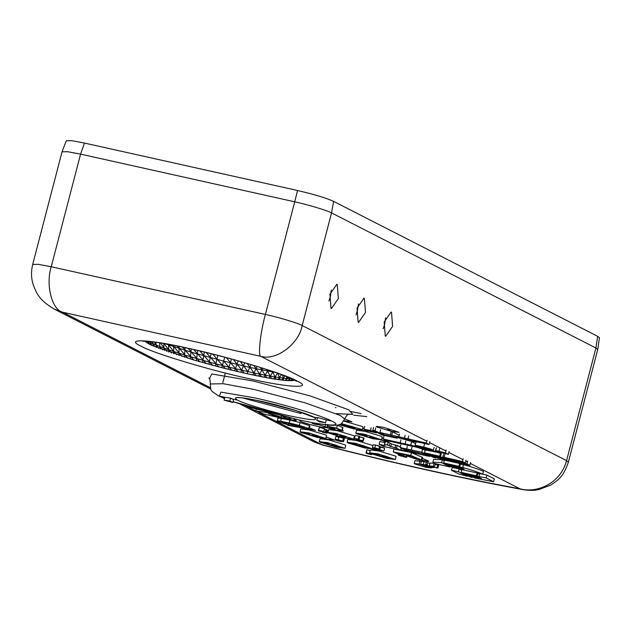 <?xml version="1.0" encoding="UTF-8"?>
<svg xmlns="http://www.w3.org/2000/svg" width="631" height="631" viewBox="0 0 631 631"><rect width="100%" height="100%" fill="white"/><g stroke="black" fill="none" stroke-linecap="round" stroke-linejoin="round"><path stroke-width="0.95" d="M467.405 474.954L464.093 473.258L476.366 475.758L461.143 472.367L470.19 476.989L472.327 477.462L468.21 475.364L477.848 477.509L467.405 474.954L467.642 474.047M477.975 477.012L477.848 477.509M472.509 476.784L472.327 477.462M461.884 469.519L461.143 472.367M477.17 476.168L477.912 473.321L477.107 472.911L476.366 475.758M471.893 476.468L475.001 478.061L493.592 481.737L486.154 477.935L467.768 474.362L478.716 477.178L481.524 478.613L471.964 476.2M482.699 474.157L486.895 475.088L494.333 478.89L493.592 481.737M486.895 475.088L486.154 477.935M479.789 473.51L479.047 476.35M477.841 473.597L479.655 473.999M467.5 475.616L467.326 476.302L458.469 471.775L459.21 468.928M459.494 469.07L461.711 470.205M458.469 471.775L451.354 470.19L452.419 467.413M454.872 467.957L457.238 468.486M451.354 470.19L458.792 473.991L467.326 476.302M449.927 465.52L446.606 463.824L458.887 466.325L443.664 462.941L452.711 467.563L454.848 468.036L450.731 465.93L460.362 468.076L449.927 465.52L450.163 464.613M460.496 467.587L460.362 468.076M455.03 467.358L454.848 468.036M459.691 466.743L460.433 463.895L459.628 463.477L444.405 460.094L443.664 462.941M459.628 463.477L458.887 466.325M454.407 467.043L457.522 468.628L482.676 474.236C478.937 472.414 472.303 470.182 462.768 467.539L450.289 464.937L461.237 467.752L464.045 469.188L454.486 466.766M462.768 467.539L463.509 464.692C473.045 467.334 479.678 469.567 483.417 471.389L482.676 474.236M460.362 464.164L463.469 464.858M450.203 466.277L450.029 466.964L441.582 462.649L442.323 459.802L444.232 460.772M442.323 459.802L433.623 459.329L432.882 462.168L434.514 463.509L450.029 466.964M441.582 462.649L432.882 462.168M366.982 436.234L361.626 435.043L367.163 436.384M376.683 438.111L369.687 436.534L376.683 438.111M360.056 434.546L366.469 435.824L360.096 434.412M376.62 438.379L371.265 437.188L376.802 438.529M375.248 438.687L367.218 436.897L375.248 438.687M364.103 434.144L355.758 433.103L356.578 433.773L373.142 438.766L381.487 439.807L364.103 434.144M355.758 433.103L356.499 430.263L364.844 431.296L381.408 436.289L382.228 436.96L381.487 439.807L384.965 441.582M312.108 423.275L313.962 423.504C325.202 426.643 307.084 422.604 313.962 423.504L317.827 424.766M327.734 424.45L326.992 427.297L311.446 422.47M329.666 427.069L329.327 428.354L326.992 427.297M301.618 420.491L299.559 420.593L300.38 421.263C304.371 423.504 325.083 428.567 325.265 427.345L329.327 428.354M325.706 424.064L324.965 426.911M337.001 425.176L337.404 425.255L336.662 428.102L327.899 426.319L332.166 428.126L330.415 427.865L330.526 427.432M328.23 425.057L327.899 426.319M337.404 425.255L342.972 427.668L342.231 430.516L336.662 428.102M332.166 428.126C326.495 426.895 336.173 429.821 334.414 428.804L330.565 427.179L336.859 428.457L339.691 429.656L337.94 429.395L338.058 428.962M339.691 429.656C334.02 428.433 343.706 431.352 341.939 430.334L342.68 427.487M334.943 428.063L334.698 428.985L334.619 427.999M400.835 444.792L400.093 447.639L402.972 449.114L426.319 454.549L421.8 452.238L422.541 449.39M412.035 447.048L411.294 449.895L400.093 447.639M421.8 452.238L411.294 449.895M407.334 446.243L406.593 449.091M426.493 453.863L426.319 454.549M442.047 457.641L465.276 462.973L462.476 461.545L444.137 457.27L442.828 457.049L444.185 457.743L431.099 454.833L442.047 457.641M443.569 454.202L442.828 457.049M463.217 458.698L462.476 461.545M466.017 460.125L465.276 462.973M444.879 454.423L444.137 457.27M404.779 449.509L404.652 449.974L407.452 451.402L425.791 455.677L429.956 456.402L427.203 454.998L427.376 454.312M421.697 453.515L404.652 449.974M430.137 455.724L429.956 456.402M426.808 454.028L426.595 454.864L421.682 453.571M427.203 454.998L426.595 454.864M443.514 458.13L444.855 459.076L435.216 456.931L437.33 458.011L469.835 465.299L466.956 463.832L443.451 458.358M460.567 461.979L460.456 462.389M467.697 460.985L466.956 463.832M470.576 462.452L469.835 465.299M430.736 455.416L427.416 453.721L439.697 456.221L424.474 452.829L433.521 457.451L435.658 457.932L431.541 455.827L441.172 457.972L430.736 455.416L430.973 454.509M441.306 457.475L441.172 457.972M435.832 457.246L435.658 457.932M425.215 449.982L424.474 452.829M440.438 453.373L439.697 456.221M441.243 453.784L440.501 456.631M323.348 442.394L325.202 442.623C336.449 445.754 318.324 441.724 325.202 442.623L329.066 443.885M338.492 446.653C341.379 448.042 330.084 445.525 327.789 444.263L338.855 446.945M331.819 444.279L333.673 444.508C344.912 447.639 326.795 443.609 333.673 444.508L337.538 445.77M327.615 442.631L319.27 441.597L320.091 442.26L336.654 447.253L344.999 448.294L327.615 442.631M319.27 441.597L320.012 438.75L328.357 439.791L344.92 444.784L345.741 445.447L344.999 448.294M309.34 433.773C312.282 434.94 303.614 432.905 304.166 432.558L309.868 434.065M310.002 435.177C311.675 435.004 315.248 435.8 320.706 437.559L310.002 435.177M317.377 435.5L312.629 434.507L317.377 435.5M308.409 432.819L300.072 431.778L300.884 432.448L317.456 437.441L325.793 438.482L308.409 432.819M300.072 431.778L300.813 428.93L309.151 429.971L325.722 434.964L326.535 435.635L325.793 438.482L328.357 439.791M372.393 447.663L373.134 444.816L375.555 445.06L374.814 447.907L372.393 447.663L378.9 449.067L379.641 446.212M375.555 445.06C379.539 445.967 380.256 446.251 377.724 445.912M376.983 448.759C379.515 449.098 378.797 448.815 374.814 447.907M337.759 440.028L335.511 439.973L335.653 439.413M337.688 440.28C332.016 438.979 338.981 441.487 341.095 441.503L343.579 441.605L337.688 440.28M343.579 441.605L344.321 438.758L343.319 438.553M359.662 444.942L361.516 445.17C372.763 448.302 354.638 444.271 361.516 445.17L365.381 446.432M351.191 443.057L353.044 443.285C364.292 446.417 346.174 442.386 353.044 443.285L356.909 444.547M367.289 447.387C370.989 449.162 356.578 445.943 353.707 444.358L367.747 447.765M355.458 443.293L347.113 442.26L347.933 442.923L364.497 447.915L372.842 448.957L355.458 443.293M347.113 442.26L347.862 439.413L356.2 440.454L372.945 445.541M338.942 436.912L338.2 439.76C334.343 438.916 334.469 439.066 338.571 440.201L342.672 441.045L343.414 438.198L338.942 436.912C335.085 436.068 335.211 436.218 339.312 437.362M342.672 441.045L338.2 439.76C334.343 438.916 334.469 439.066 338.571 440.201M379.539 446.614L380.485 446.795L379.744 449.643L373.923 448.357L379.57 450.069C384.957 451.323 385.02 451.181 379.744 449.643C385.02 451.181 384.957 451.323 379.57 450.069M380.485 446.795C385.762 448.333 385.699 448.475 380.312 447.229M354.456 438.364L355.206 435.516L358.968 436.163L359.883 436.494L359.142 439.342L354.456 438.364L359.142 439.342M358.968 436.163L358.227 439.01M359.765 436.944L364.048 438.032L363.306 440.88L355.868 439.081L363.306 440.88M363.566 437.788L362.825 440.635M357.761 439.925L362.896 441.392L357.832 439.665M363.022 440.817L362.904 441.266M363.046 440.824L362.896 441.392M331.993 433.245L333.846 433.473C345.094 436.605 326.968 432.574 333.846 433.473L337.711 434.727M338.973 435.729L341.197 436.005C346.143 437.338 346.947 437.748 343.611 437.244C338.658 435.911 337.861 435.5 341.197 436.005L345.835 437.52M340.456 435.13L342.31 435.358C353.557 438.49 335.44 434.459 342.31 435.358L346.174 436.613M336.252 433.481L327.915 432.44L328.735 433.111L345.299 438.103L353.636 439.144L336.252 433.481M327.915 432.44L328.656 429.601L337.001 430.634L353.565 435.627L354.377 436.297L353.636 439.144L356.2 440.454M322.417 432.251L327.095 433.221L322.417 432.251L322.536 431.801M326.353 429.948L326.929 430.042L326.188 432.89M326.929 430.042L327.844 430.374L327.095 433.221M319.247 427.921L318.245 430.705L318.734 430.957L325.691 432.503L326.432 429.656L324.46 429.08M325.951 429.411L325.21 432.259L318.245 430.705M325.691 432.503L325.21 432.259M323.79 431.667L324.539 428.694L323.798 431.541L318.655 430.192L323.798 431.541M324.539 428.694L319.396 427.345L318.655 430.192M373.718 453.61L375.571 453.839C386.811 456.97 368.693 452.94 375.571 453.839L379.428 455.093M379.665 455.827L379.199 455.905M390.274 458.587L379.57 456.205C376.683 454.817 387.978 457.333 390.274 458.587M382.181 455.495L384.034 455.724C395.282 458.855 377.157 454.825 384.034 455.724L387.899 456.986M377.977 453.847L369.64 452.806L370.452 453.476L387.024 458.469L395.361 459.51L377.977 453.847M369.64 452.806L370.381 449.966L378.718 450.999L395.29 455.992L396.102 456.663L395.361 459.51M366.769 450.258L367.108 449.682L370.16 450.81M367.108 449.682L366.043 453.034L366.753 450.218M371.848 454.091L371.73 454.557L366.366 452.53L366.043 453.034C365.475 453.452 375.011 455.574 370.712 454.075L370.815 453.657M366.785 450.187L366.043 453.034M425.688 464.795L426.611 461.506L427.984 461.868L427.242 464.716L425.87 464.353L425.688 464.795L427.053 465.157L427.242 464.716M426.611 461.506L425.87 464.353M433.26 467.027L437.977 468.005L433.26 467.027L433.426 466.412M437.977 468.005L438.719 465.157L435.145 464.369M437.756 464.81L437.015 467.658M421.295 461.624L419.867 461.198L419.126 464.045L414.228 463.493L414.859 463.982L425.594 467.216L431.375 467.965L419.126 464.045M419.867 461.198L414.969 460.646L414.228 463.493M433.82 467.224L423.314 464.44L420.593 464.306L431.012 467.445L433.726 467.579M423.314 464.44L424.056 461.592L421.334 461.458L420.593 464.306M424.056 461.592L426.343 462.278M427.763 462.712L429.987 463.383M435.343 463.619L434.601 466.467L429.332 465.891L434.601 466.467M433.347 466.088L434.089 463.241L430.074 463.044L429.332 465.891M349.101 425.98L350.954 426.209C362.202 429.34 344.076 425.31 350.954 426.209L354.819 427.463M340.637 424.087L342.491 424.324C353.731 427.455 335.613 423.417 342.491 424.324L346.348 425.578M346.758 426.359L349.535 426.706C355.718 428.37 356.72 428.883 352.548 428.244C346.372 426.58 345.362 426.067 349.535 426.706L355.332 428.591M339.06 424.695L353.944 428.954L362.281 429.995L361.468 429.325L341.3 423.598M343.714 421.074L362.21 426.477L363.022 427.148L362.281 429.995L364.844 431.296M401.766 455.503C390.423 453.058 409.787 458.903 406.261 456.86L398.571 453.61L411.152 456.166L416.823 458.563C405.481 456.118 424.844 461.963 421.319 459.92L421.894 460.283L422.636 457.436L411.507 452.616L393.973 449.051L393.231 451.899L401.766 455.503L398.264 454.99L398.492 454.115M411.507 452.616L410.765 455.464L393.231 451.899M422.06 457.073L421.319 459.92L410.765 455.464M416.823 458.563L413.321 458.051L413.55 457.183M407.318 455.393L406.837 457.223L406.261 456.86L406.68 455.259M400.338 446.724L391.425 443.877L388.239 442.15L385.194 441.574M388.239 442.15L387.497 444.997L384.453 444.421L385.304 445.155L384.563 445.502L379.136 444.303L383.695 446.503L400.653 450.266L396.505 448.184L389.217 445.896L389.958 443.049M385.005 441.448L384.453 444.421M389.217 445.896L387.497 444.997M391.425 443.877L390.684 446.724M399.896 450.226L400.653 450.266L401.19 448.199M385.304 442.654L379.878 441.455L379.136 444.303M384.8 444.595L384.563 445.502L385.344 445.005M421.76 446.914L421.516 447.844L418.101 446.101L431.091 449.674L421.516 447.844M426.517 449.635L426.335 450.313L422.32 448.255L430.145 449.982L440.872 453.547L431.833 450.274L433.379 450.266L434.12 447.418M415.9 442.37L415.151 445.218L424.198 449.832L426.335 450.313M431.833 450.274C434.649 450.266 431.943 449.217 423.716 447.119L415.151 445.218M441.085 452.742L440.872 453.547M436.486 447.718L435.374 451.149L448.349 454.328L445.47 452.853L435.745 450.566L435.374 451.149L436.116 448.302M439.72 448.562L438.979 451.41M446.22 450.006L445.47 452.853M449.091 451.48L448.349 454.328M431.107 450.329L426.004 449.367L431.012 450.7M383.916 436.147L383.175 438.995L385.975 440.422L418.124 447.505L415.868 446.354L383.175 438.995M400.945 439.752L400.204 442.599M418.306 446.827L418.124 447.505M405.851 441.037L405.11 443.885M411.475 442.292L410.734 445.131M415.868 446.354L416.05 445.667M422.336 447.048L423.188 447.931L427.723 448.665L422.234 447.442M427.802 448.373L428.236 448.925L428.339 448.531M373.607 427.416L372.866 430.263L381.905 434.877L397.128 438.269L383.246 434.948L375.003 430.736L372.866 430.263M375.745 427.889L375.003 430.736M383.419 434.262L383.246 434.948M396.513 437.157L396.331 437.859M397.372 437.362L397.128 438.269M379.941 432.487L384.468 434.798L429.112 444.492L426.311 443.057L379.941 432.487L380.682 429.64M408.714 435.942L407.973 438.79M427.053 440.209L426.311 443.057M405.157 435.343L404.416 438.19M399.533 434.089L398.792 436.936M392.364 432.606L391.622 435.453M391.094 431.959L390.352 434.806M429.853 441.645L429.112 444.492M376.746 432.243L376.573 432.929L372.85 431.02L373.024 430.342M372.85 431.02L363.929 429.159L366.808 430.626L376.573 432.929M364.671 426.311L363.929 429.159M371.17 427.755L370.429 430.602M330.747 291.593L331.236 291.711M275.676 372.511L249.884 367.416L223.65 361.137L190.893 352.082L165.109 343.714M168.832 352.09L168.485 344.321M173.738 353.754L173.651 345.299M184.536 357.217L184.567 354.922L178.928 353.147L179.196 346.411M190.349 358.984L190.467 356.72L184.567 354.922L185.088 347.649M202.59 362.525L202.898 360.317L190.467 356.72L191.28 349.006M196.383 360.758L197.708 350.481M208.916 364.276L209.334 362.091L202.898 360.317L204.326 352.051M221.781 367.668L222.396 365.546L209.334 362.091L211.077 353.699M215.337 365.996L217.908 355.427M228.217 369.293L228.935 367.187L222.396 365.546L224.746 357.217M252.865 374.972L253.97 372.96L228.935 367.187L231.53 359.039M234.59 370.839L238.218 360.893M240.853 372.314L244.733 362.754M246.958 373.694L251.035 364.6M258.529 376.147L259.72 374.151L253.97 372.96L257.062 366.43M263.908 377.196L265.178 375.216L259.72 374.151L262.764 368.212M268.956 378.119L270.313 376.155L265.178 375.216L268.104 369.94M273.641 378.908L275.069 376.959L270.313 376.155L273.026 371.596M145.098 341.126L150.58 344.865L192.834 359.709L220.03 367.218L245.838 373.442L268.372 378.016L285.37 380.438L292.334 380.596L294.322 379.965M204.72 363.117L206.85 363.701M217.159 366.469L220.03 367.218M253.765 375.161L257.7 375.973M247.999 373.923L251.895 374.767M242.044 372.582L245.838 373.442M235.931 371.162L239.583 372.014M160.179 348.951L159.832 346.529L150.083 342.404L149.973 341.497M164.305 350.489L164.013 348.091L159.832 346.529L159.548 342.783M171.529 353.013L168.611 349.724L164.013 348.091L163.752 343.232L168.611 349.724L173.596 351.412L168.035 344.234M146.707 342.68L146.368 341.19M148.388 343.745L147.843 341.237L150.083 342.404L149.642 341.466M145.564 341.75L145.422 341.142M153.301 346.143L152.631 341.805M150.588 344.889L150.083 342.404L152.079 345.575M156.504 347.5L155.833 342.231M210.896 364.805L213.42 365.483M223.445 368.094L226.624 368.89M264.539 377.314L268.372 378.016M269.476 378.206L273.168 378.829M274.059 378.971L277.553 379.507M198.678 361.413L200.35 361.886M288.233 380.635L290.41 380.69M288.107 380.635L290.236 378.072M290.52 380.69L292.216 378.766L289.763 378.71L289.755 377.866M290.599 380.682L292.334 380.596M292.413 380.588L293.383 379.499M292.453 380.58L293.715 380.351M294.204 380.122L293.778 380.335L294.172 379.886M282.041 380.091L284.975 380.406M281.789 380.067L283.351 378.135L275.069 376.959L277.679 372.85L279.43 377.622L281.45 374.585M285.188 380.43L286.805 378.497L283.351 378.135L284.896 375.895M178.983 355.466L178.928 353.147L173.596 351.412L176.625 354.701M259.286 376.297L263.206 377.062M229.723 369.656L233.162 370.492M277.932 379.562L279.43 377.622L280.054 379.838L281.497 380.028M278.255 379.602L280.054 379.838M285.37 380.438L286.797 380.54L286.805 378.497L287.831 377.062M286.797 380.54L287.949 380.619M286.521 376.533L286.805 378.497L289.763 378.71L289.432 380.667M192.834 359.709L193.954 360.041M356.034 314.869L357.454 310.665L358.463 303.945M357.043 308.141L363.961 298.187L364.379 298.337L365.483 312.455L358.566 322.409L358.148 322.252L357.043 308.141M383.159 328.727L384.587 324.531L385.596 317.803M384.176 322.007L391.086 312.053L391.512 312.203L392.616 326.322L385.699 336.268L385.281 336.118L384.176 322.007M328.909 301.003L330.328 296.807L331.338 290.079M329.918 294.275L336.836 284.329L337.254 284.478L338.358 298.589L331.441 308.543L331.023 308.393L329.918 294.275M342.294 430.263L343.351 431.02L335.937 430.097L327.024 427.755M294.709 419.552L296.302 420.546L294.164 420.601M287.783 419.055L279.32 417.083M309.387 427.786L315.508 430.358L302.635 428.078M381.747 450.668L371.88 449.146M362.691 428.41L364.024 428.796M371.186 431.604L361.326 430.184M383.585 427.313L399.037 432.345L391.622 431.423L376.896 426.982L376.171 426.39L383.585 427.313M422.368 458.461L428.804 461.119L421.879 460.307M413.352 458.122L407.161 455.992M381.897 438.222L383.269 438.624M390.4 441.455L380.525 439.996M442.37 459.123L441.526 458.879M435.982 452.096L426.375 450.171M423.164 449.311L416.657 447.198M407.35 451.346L400.732 450.053M418.227 442.189L410.828 441.235L397.404 437.37M344.613 418.921L351.995 421.871L343.879 420.782M354.054 437.559L354.63 437.725M361.311 440.974L352.682 439.334M326.211 436.897L334.706 440.17L324.839 438.671M335.369 407.539L336.015 407.729M349.976 411.365L361.042 413.581M353.731 415.206L366.792 416.602M333.618 201.376C326.109 197.976 314.08 194.356 297.548 190.507L294.716 201.81C307.51 204.531 327.757 210.628 331.535 212.907L333.618 201.376L597.652 336.315L595.916 348.012L597.731 349.503L568.389 462.129L566.575 460.646C560.407 483.63 536.823 493.537 519.983 488.804L523.344 489.68C529.22 490.626 534.394 490.587 538.866 489.553L550.895 485.01C558.127 480.096 563.428 476.831 568.389 462.129M297.548 190.507L84.491 143.063L71.65 140.674L66.326 140.737L62.043 151.819M210.596 389.004L54.156 309.048L62.69 312.227C51.821 309.695 45.527 284.691 51.237 266.755L38.27 264.334L32.702 264.444L62.043 151.811L67.612 151.708L80.579 154.122L84.491 143.063M265.383 314.435C260.382 332.529 257.85 355.576 260.769 356.334C276.062 361.066 298.849 344.124 302.194 325.533C298.424 323.261 278.176 317.156 265.383 314.435L294.716 201.81L80.579 154.122L51.237 266.755L265.383 314.435M599.45 337.743L597.652 336.315M314.561 442.134L321.905 444.697L314.443 442.071M294.851 419L294.456 420.538L287.01 418.739L294.456 420.538M294.338 418.881L293.967 420.293M268.396 413.542L270.249 413.77C281.489 416.91 263.372 412.871 270.249 413.77L274.106 415.032M279.415 416.744L279.178 417.619L272.182 415.222L281.095 417.075L268.057 412.824L255.847 410.86L263.742 414.054L279.178 417.619M285.622 417.951L281.426 415.805L281.095 417.075M289.597 417.785L289.369 418.661L285.606 418.022L289.369 418.661M290.536 418.006L290.284 418.992M285.898 416.902L285.606 418.022M288.911 419.583L294.046 421.051L288.982 419.315M294.172 420.475L294.054 420.924M294.196 420.483L294.046 421.051M284.329 422.305L287.073 423.709L281.765 421.737L284.329 422.305M284.676 422.478L284.502 423.133M285.496 423.716L286.577 423.851C293.115 425.673 282.57 423.322 286.577 423.851L288.817 424.584M299.275 425.878L304.237 427.739L301.026 427.021L302.233 427.637L290.852 424.758L293.265 425.065L288.241 423.425L292.39 424L292.256 424.553M300.23 426.619L300.088 427.163M299.07 425.838L298.881 426.548M295.411 425.546L295.269 426.091M294.251 424.766L294.07 425.475M293.407 424.521L293.265 425.065M292.39 424L301.626 426.406L299.22 426.099M278.129 418.59C277.238 417.967 278.318 417.903 281.371 418.416L280.629 421.263C277.577 420.751 276.496 420.814 277.388 421.437L290.213 425.546M277.798 418.227L277.388 421.437M281.371 418.416L289.968 420.112L289.227 422.959L280.629 421.263M289.968 420.112L300.08 422.581L299.339 425.428L289.227 422.959M300.08 422.581L309.505 425.578L308.764 428.417L299.339 425.428M309.505 425.578L309.868 425.949L309.127 428.796L308.764 428.417C309.663 429.025 308.725 429.104 305.956 428.662L287.712 425.31L287.87 424.702M289.629 425.16C290.757 425.712 290.118 425.767 287.712 425.31M297.217 425.081L297.075 425.625L294.401 425.026L297.075 425.625M298.226 425.594L298.084 426.138M232.839 402.523L233.58 399.675L230.567 398.137L224.849 397.301L224.108 400.149L232.839 402.523L229.826 400.985L224.108 400.149M230.567 398.137L229.826 400.985M316.825 420.356L319.838 421.894L325.557 422.738L316.825 420.356L317.567 417.509L326.298 419.891L325.557 422.738M345.638 421.484L343.958 420.632M387.608 429.364L399.218 435.303M313.583 417.059L317.456 417.919M326.298 419.891L331.788 421.114M219.359 396.079L224.849 397.301M232.074 398.91L237.564 400.133M449.556 461.024L450.297 461.403M400.827 449.69L403.28 450.944M306.847 428.796L309.151 429.971M286.174 418.227L287.034 418.668M289.227 419.789L289.771 420.065M337.001 430.634L333.499 428.851M408.115 439.846L415.561 443.648M375.579 450.353L372.842 448.957L373.134 447.829M421.682 460.346L424.213 461.64M436.013 467.674L436.573 467.957M395.747 444.879L395.006 447.726M397.246 445.336L396.505 448.184M424.458 444.271L423.716 447.119M261.305 401.3C239.291 396.662 231.38 396.268 237.564 400.133C242.927 403.359 271.677 412.019 289.842 415.884C311.856 420.522 319.775 420.916 313.583 417.059C308.228 413.826 279.478 405.165 261.305 401.3M295.986 410.568L256.793 400.362M224.557 398.421L219.359 396.079L220.905 392.119L254.474 397.814C281.347 403.524 323.861 416.334 331.788 421.114C344.739 427.006 325.43 426.051 296.673 419.378L233.076 401.639M233.06 401.695L254.522 408.525L296.925 419.465C312.558 422.944 324.224 424.9 331.93 425.333C336.512 425.349 339.139 425.042 339.793 424.411C340.417 425.12 342.018 423.306 344.597 418.976L340.33 415.482L305.215 402.846L253.82 389.406L223.35 383.727L210.257 383.979L210.762 389.382L212.166 391.52L218.365 395.787L224.533 398.508M242.478 397.893L301.042 413.542M336.307 413.613L352.784 414.393L348.88 409.858L310.026 395.874L253.157 381.006L211.787 373.97L209.421 378.718M182.036 356.428L172.515 345.078M187.738 358.187L177.335 346.033M193.67 359.954L182.493 347.097M199.798 361.729L187.983 348.28M206.069 363.488L193.772 349.574M212.45 365.223L199.846 350.978M218.878 366.919L206.179 352.5M225.322 368.559L212.734 354.117M238.029 371.651L226.34 357.635M244.213 373.071L233.281 359.52M247.967 371.667L240.237 361.46M255.981 375.619L247.139 363.448M261.486 376.723L253.899 365.467M266.684 377.701L260.445 367.479M271.535 378.553L266.676 369.474M275.999 379.27L272.513 371.414M296.822 380.879C285.851 374.27 226.986 356.531 189.789 348.62C149.973 339.383 123.242 338.058 141.17 346.222C152.142 352.832 211.014 370.571 248.212 378.482C288.02 387.718 314.759 389.043 296.822 380.879M158.531 348.304L154.272 342.018M162.451 349.795L159.832 346.529M166.789 351.372L160.369 342.917M147.63 343.28L146.629 341.205M146.203 342.31L145.737 341.158M155.06 346.892L151.779 341.694M149.594 344.368L147.843 341.237M291.554 380.635L292.216 378.766M293.147 380.454L293.612 379.61M283.658 380.264L282.53 374.988M231.719 370.145L223.65 361.137M302.194 325.533L331.535 212.907L595.916 348.012L566.575 460.646L302.194 325.533M210.17 387.6L62.69 312.227L260.769 356.334L426.801 441.187M470.324 463.43L519.983 488.804C461.971 478.203 395.945 463.501 321.905 444.697L258.631 412.366M255.863 410.947L246.208 406.017M429.601 442.615L445.959 450.976M448.838 452.451L462.965 459.668M465.765 461.095L467.445 461.955M299.693 420.072L299.559 420.593M335.937 436.313L335.195 439.16M384.665 448.12L383.924 450.968M431.509 467.468L431.375 467.965M401.411 447.45L400.669 450.297M238.376 397.656L240.829 397.727C245.309 398.106 252.203 399.32 261.51 401.371L296.018 410.576L313.378 417.194M210.257 383.979C210.226 379.823 209.744 377.827 208.814 378.008M344.597 418.976C346.656 415.356 348.052 413.857 348.777 414.464M142.732 341.15L147.969 341.308C155.258 341.923 166.048 343.706 180.348 346.648C200.705 350.907 221.875 356.192 243.866 362.502C261.92 367.731 276.157 372.416 286.561 376.549L296.499 381.203M222.806 382.686L225.314 373.047M32.702 264.444C30.982 271.59 31.164 278.381 33.246 284.818C36.898 293.88 38.893 299.82 54.203 309.072L54.203 309.072M599.45 337.719L597.731 349.503M314.577 442.142L240.064 404.061M321.51 444.76C396.781 463.888 464.053 478.866 523.344 489.68M256.32 409.046L255.847 410.86"/></g></svg>
